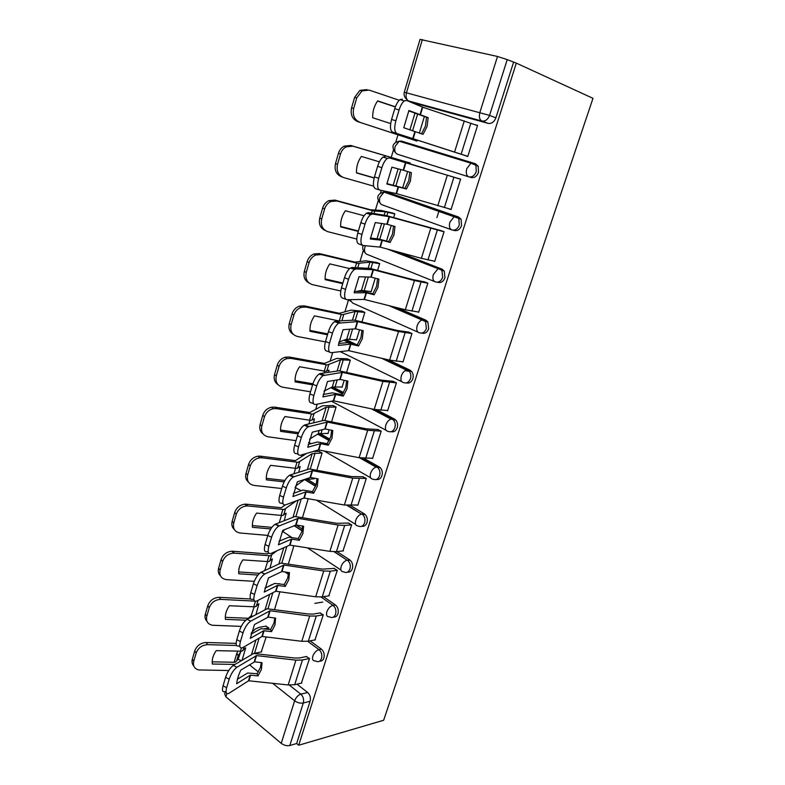 <?xml version="1.0" encoding="UTF-8"?>
<svg xmlns="http://www.w3.org/2000/svg" width="785" height="785" viewBox="0 0 785 785"><rect width="100%" height="100%" fill="white"/><g stroke="black" fill="none" stroke-linecap="round" stroke-linejoin="round"><path stroke-width="1.18" d="M398.751 141.212L401.38 141.074L473.12 163.015L470.941 163.192L466.781 168.638C465.711 172.916 466.368 175.644 468.743 176.821L471.01 177.508C474.366 178.117 476.878 176.38 478.536 172.298L478.193 166.185L475.376 163.741L473.12 163.015L475.936 165.468L476.279 171.591C474.611 175.683 472.099 177.43 468.743 176.821L397.426 154.233C394.963 153.055 394.207 150.416 395.149 146.334L399.182 141.202C392.608 142.899 391.264 146.618 395.149 152.359M452.866 230.152L454.211 230.466C457.488 231.202 459.941 229.573 461.57 225.589L461.07 219.221L458.479 216.994L456.203 216.424L458.793 218.652L459.294 225.03C457.665 229.024 455.212 230.653 451.924 229.926C449.52 228.926 448.843 226.335 449.883 222.155L454.24 216.611L456.203 216.424L386.073 191.972L384.081 192.109L379.852 197.339C378.939 201.323 379.724 203.835 382.197 204.856L451.385 229.73M437.216 282.207L437.765 282.306C440.974 283.149 443.368 281.629 444.958 277.743L444.281 271.1L441.945 269.118L439.649 268.676L441.984 270.668L442.661 277.331C441.072 281.226 438.678 282.747 435.469 281.903C433.045 281.059 432.329 278.596 433.34 274.524L437.912 268.872L439.649 268.676L394.453 250.984M421.771 333.085C424.871 333.959 427.177 332.536 428.708 328.797L427.825 321.86L425.764 320.143L423.449 319.838L425.519 321.556L426.392 328.513C424.832 332.31 422.487 333.733 419.357 332.771C416.904 332.084 416.178 329.759 417.159 325.785C418.199 322.841 419.789 320.918 421.938 320.015L423.449 319.838L393.314 306.739M406.345 382.913C409.26 383.62 411.409 382.246 412.792 378.772C413.558 376.025 413.185 373.611 411.683 371.531L409.917 370.088L407.592 369.912L409.358 371.354C410.859 373.444 411.232 375.858 410.467 378.615C408.936 382.324 406.64 383.649 403.578 382.589C401.115 382.05 400.36 379.842 401.312 375.966C402.401 372.924 404.069 370.971 406.316 370.078L407.592 369.912L384.699 358.98M391.215 431.701C393.942 432.27 395.944 430.945 397.21 427.717C397.995 424.803 397.544 422.291 395.856 420.161L394.404 419.004L392.058 418.954L393.511 420.112C395.198 422.242 395.65 424.773 394.865 427.688C393.373 431.299 391.126 432.525 388.133 431.367C385.651 430.975 384.866 428.885 385.798 425.097C386.936 421.977 388.673 419.975 391.028 419.102L392.058 418.954L373.444 409.26M376.368 479.478C378.929 479.939 380.794 478.664 381.952 475.651C382.756 472.57 382.207 469.95 380.313 467.781L379.204 466.918L376.849 466.987L377.958 467.85C379.852 470.019 380.401 472.649 379.587 475.739C378.135 479.272 375.927 480.4 372.993 479.144C370.5 478.889 369.696 476.917 370.599 473.227C371.786 469.999 373.611 467.958 376.074 467.104L376.849 466.987L360.963 458.028M361.797 526.274C364.191 526.647 365.928 525.43 366.997 522.614C367.812 519.356 367.174 516.628 365.064 514.43L364.309 513.861L361.944 514.047L362.699 514.607C364.809 516.815 365.447 519.542 364.623 522.81C363.19 526.264 361.041 527.304 358.176 525.96C355.654 525.832 354.84 523.968 355.713 520.367C356.959 517.04 358.863 514.96 361.424 514.126L347.804 505.452M347.49 572.137C349.737 572.442 351.356 571.274 352.347 568.625C353.171 565.18 352.426 562.345 350.11 560.147L347.726 560.431C350.051 562.649 350.797 565.475 349.963 568.939C348.56 572.304 346.45 573.266 343.644 571.833C341.112 571.833 340.278 570.067 341.132 566.554C342.437 563.13 344.419 561.01 347.078 560.196L334.43 551.747M333.439 617.079C335.548 617.334 337.069 616.215 337.982 613.723C338.816 610.073 337.972 607.158 335.43 604.96L333.046 605.353C335.578 607.551 336.431 610.485 335.597 614.145C334.243 617.393 332.212 618.286 329.484 616.843L329.347 616.794C326.845 616.882 326.01 615.224 326.835 611.819C328.199 608.296 330.269 606.138 333.017 605.343L321.045 597.012M319.642 661.147C321.624 661.353 323.047 660.283 323.911 657.938C324.725 654.337 323.891 651.403 321.399 649.146L318.995 649.646C321.497 651.913 322.331 654.847 321.507 658.448C320.3 661.441 318.435 662.344 315.894 661.166L315.138 660.921C312.803 660.95 312.037 659.371 312.822 656.191C314.177 652.718 316.237 650.529 318.995 649.646L307.74 641.325M398.015 134.677L395.807 142.056M393.413 150.053L391.156 157.579M381.314 190.412L380.558 192.933M378.213 200.754L375.416 210.086M363.318 250.435L360.001 261.493M348.56 299.674L344.919 311.831M332.722 352.504L330.142 361.129M317.228 404.187L315.658 409.427M302.078 454.75L301.479 456.742M488.182 123.373L415.285 103.384L408.74 101L481.823 121.008L488.182 123.373C491.616 123.863 494.177 122.009 495.885 117.819L489.546 115.395C487.838 119.614 485.267 121.489 481.823 121.008C479.449 119.644 478.811 116.759 479.91 112.343L497.504 56.471L507.228 59.611L489.546 115.395L404.275 92.237C403.696 94.789 404.363 97.016 406.267 98.949M516.314 63.124L592.989 98.331L383.649 720.267L298.722 745.23L516.314 63.124L507.228 59.611M404.285 92.208L420.053 39.378L497.504 56.471M256.832 652.816L258.029 653.748M296.985 684.157L307.651 692.488L300.832 694.156C303.275 696.501 304.099 699.455 303.285 703.017L289.812 745.514C286.868 746.093 284.003 745.377 281.236 743.356L294.64 700.799L272.65 683.303M226.855 693.606L225.894 696.835L281.236 743.356M225.894 696.835L224.677 694.009L225.354 691.732M289.812 745.514L296.661 743.523L298.722 745.23M301.361 683.136L309.516 658.566L306.258 656.554M268.499 629.325L268.892 628.029L265.86 626.145M314.952 639.922L323.292 614.871L319.976 612.938M279.46 583.834L278.724 583.697M328.817 595.864L337.334 570.303L333.959 568.448M342.957 550.923L351.67 524.841L348.216 523.075M313.755 478.772L314.432 478.202M357.371 505.069L357.813 505.334L366.291 478.457L362.768 476.77M316.885 470.146L322.115 452.935L318.847 451.365M327.512 433.34L327.993 433.614L329.16 429.768M372.07 458.273L372.561 458.548L381.206 431.122L377.624 429.523M331.594 421.761L336.078 406.993L332.742 405.511M341.524 387.005L342.074 387.29L344.193 380.313M387.054 410.516L387.613 410.8L396.435 382.805L392.785 381.304M406.257 370.098L408.161 370.245M346.617 372.345L350.316 360.138L346.921 358.745M355.782 339.728L356.429 340.033L359.55 329.798M402.322 361.748L402.97 362.062L411.988 333.478L408.259 332.075M361.954 321.87L364.848 312.342L361.385 311.037M370.265 291.471L371.089 291.824L375.23 278.184M417.836 311.939L418.66 312.293L427.864 283.11L424.057 281.805M377.624 270.315L379.675 263.564L376.143 262.357M433.506 261.012L434.684 261.474L444.075 231.654L440.189 230.466M393.638 217.631L394.806 213.775L391.205 212.676M448.637 208.731L451.041 209.556L460.648 179.098L456.674 178.018M410.005 163.78L410.251 162.956L406.571 161.965M413.273 139.858L416.884 141.133L417.149 140.28M463.866 155.145L467.762 156.519L477.574 125.384L475.102 124.697M455.408 158.433L455.643 157.707M436.911 217.563L439.139 210.468M387.839 192.433L458.479 216.994M398.201 252.005L441.945 269.118M358.637 291.009L359.353 291.323M397.063 307.681L425.764 320.143M345.802 339.512L356.645 344.684M388.447 359.844L409.917 370.088M332.575 386.858L343.536 392.559M376.937 409.927L394.404 419.004M319.632 433.379L329.867 439.139M363.995 458.352L379.204 466.918M306.876 479.036L316.159 484.669L316.993 478.673M350.542 505.511L364.309 513.861M296.043 524.988L302.411 529.129M336.981 551.59L349.717 559.862M323.498 596.688L335.421 604.95L333.046 605.353L321.036 597.012M310.153 640.864L321.399 649.146M261.228 651.942L266.193 636.929M403.696 141.82L401.321 141.859M387.231 192.374L385.68 192.668M513.498 62.486L495.885 117.819M414.715 103.178L415.285 103.384M296.661 743.523L310.104 701.28C310.909 697.737 310.095 694.813 307.651 692.488M274.534 609.484L279.911 591.782M288.36 563.983L293.914 545.712M302.48 517.551L308.211 498.701M386.514 241.073L391.264 225.432M402.725 187.743L407.65 171.523M419.318 133.146L424.361 116.563M309.437 658.507L302.451 659.999L295.906 660.156L256.518 655.593L254.625 661.843L262.033 662.677L261.405 669.477L257.99 675.934L257.097 673.756L260.502 667.309L261.238 662.589M301.803 683.029L294.699 684.697L288.164 684.962L248.619 680.772L228.651 693.479C226.1 694.391 225.432 692.468 226.649 687.709L229.191 679.202L225.58 677.308L223.058 685.805L226.649 687.709M257.99 675.934L250.327 675.139L236.687 683.735C237.021 679.859 238.385 675.336 240.76 670.164L254.625 661.843M237.482 679.162L247.677 673.01L257.097 673.756M256.518 655.593L236.913 667.289C233.675 669.683 231.104 673.658 229.191 679.202M306.719 656.466L299.723 657.928L294.885 658.046L253.575 653.503L233.322 665.425L236.913 667.289M225.58 677.308C227.493 671.764 230.074 667.799 233.322 665.425M225.089 691.585C222.528 692.488 221.851 690.564 223.058 685.805M234.96 664.434L212.293 664.022C211.783 659.537 213.088 655.082 216.209 650.657L241.731 651.177L245.734 647.782L242.084 660.165M240.867 651.265L238.1 659.341L241.28 660.646M238.1 659.341L235.196 662.275L212.166 661.843M266.292 626.067L259.266 627.293L255.135 629.109L251.328 632.955M193.758 665.886C192.099 664.11 191.628 661.873 192.345 659.164L193.728 661.382L196.142 653.051L194.739 650.863C196.799 645.653 200.617 642.866 206.2 642.503L207.623 644.662C202.03 645.034 198.203 647.831 196.142 653.051M193.728 661.382C192.776 665.906 194.425 668.751 198.683 669.939L228.72 670.518M236.53 645.476L207.623 644.662M192.345 659.164L194.739 650.863M236.118 643.376L206.2 642.503M268.833 627.98L264.251 628.795M261.65 651.864L253.604 653.503M323.224 614.822L316.247 616.029L309.692 616.019L270.109 610.769L268.176 617.147L275.613 618.109L274.956 625.066L271.492 631.631L270.54 629.58L273.994 623.035L274.76 618.001M315.423 639.834L308.338 641.217L301.793 641.306L262.053 636.458L242.575 647.703C239.857 648.685 239.14 646.644 240.426 641.561L243.016 632.877L239.356 631.032L236.776 639.706L240.426 641.561M271.492 631.631L263.662 630.747L250.317 638.382L254.477 624.536L268.176 617.147M251.033 634.123L261.091 628.657L270.54 629.58M270.109 610.769L250.729 621.131C247.53 623.319 244.959 627.235 243.016 632.877M320.447 612.859L313.46 614.047L308.613 614.027L267.106 608.758L247.089 619.306L250.729 621.131M239.356 631.032C241.299 625.39 243.87 621.485 247.089 619.306M238.964 645.859C236.226 646.83 235.5 644.779 236.776 639.706M337.295 570.273L330.308 571.186L323.754 570.98L283.964 565.033L281.992 571.539L289.479 572.638L288.782 579.752L285.269 586.434L284.258 584.521L287.761 577.848L288.556 572.5M329.308 595.786L322.252 596.875L315.698 596.786L275.751 591.233L256.754 601.006C253.898 602.026 253.143 599.838 254.487 594.441L257.137 585.571L253.418 583.765L250.778 592.626L254.487 594.441M285.269 586.434L277.399 585.404L264.221 592.096L268.47 577.956L281.992 571.539M264.869 588.161L274.76 583.412L284.258 584.521M283.964 565.033L264.663 574.09C261.542 576.18 259.04 580.007 257.137 585.571M334.449 568.389L322.615 569.125L280.902 563.1L261.14 572.216L264.849 573.992M253.418 583.765C255.311 578.211 257.823 574.394 260.954 572.304L261.14 572.216M253.879 599.593L253.084 599.2C250.219 600.201 249.444 598.013 250.778 592.626M245.813 620.209L225.403 619.365C224.922 614.753 226.257 610.21 229.406 605.735L254.997 606.854L258.932 603.802L255.92 614.557M254.124 606.923L251.18 615.636L252.731 616.264M258.569 600.074L256.469 601.143M251.18 615.636L248.325 618.295L225.285 617.344M271.934 584.619L267.145 587.013M206.955 621.288C205.13 619.414 204.591 617.03 205.356 614.135L206.789 616.225L209.252 607.737L207.799 605.667C209.889 600.358 213.736 597.581 219.329 597.336L220.811 599.377C215.208 599.632 211.351 602.419 209.252 607.737M206.789 616.225C205.807 621.229 207.711 624.242 212.519 625.262L241.25 626.391M254.703 601.124L220.811 599.377M205.356 614.135L207.799 605.667M250.67 598.984L219.329 597.336M314.814 603.361L322.763 602.085M279.175 583.638L278.606 583.706M257.931 575.042L238.777 573.796C238.316 569.046 239.68 564.415 242.869 559.891L268.539 561.638L272.395 558.949L269.971 568.055M267.646 561.677L264.731 570.518M268.686 553.033L267.4 553.896L232.743 551.247L234.273 553.16L233.685 553.131C228.288 553.553 224.608 556.33 222.626 561.481L221.125 559.528C223.087 554.396 226.767 551.629 232.144 551.217L232.743 551.247M276.791 550.854L270.295 555.78L234.273 553.16M259.55 573.315L238.679 571.931M220.467 575.827C218.436 573.855 217.818 571.303 218.623 568.183L220.124 570.155L222.626 561.481M220.124 570.155C219.113 575.611 221.262 578.771 226.561 579.644L254.281 581.351M218.623 568.183L221.125 559.528M351.641 524.831L344.664 525.43L338.099 525.037L298.114 518.355L296.102 524.998L303.618 526.235L302.892 533.515L299.33 540.315L298.261 538.53L301.813 531.749L302.627 526.068M343.467 550.864L336.441 551.649L329.877 551.364L289.734 545.094L271.002 553.445C268.185 554.23 267.469 551.845 268.853 546.321L271.561 537.254L267.783 535.498L265.085 544.545L268.853 546.321M299.33 540.315L291.549 539.109L278.43 544.829L282.767 530.395L296.102 524.998M278.999 541.238L288.723 537.234L298.261 538.53M298.114 518.355L278.803 526.078C275.8 528.119 273.386 531.847 271.561 537.254M348.746 523.026L336.902 523.32L294.983 516.501L275.496 524.125L279.254 525.862M267.783 535.498C269.608 530.091 272.022 526.372 275.035 524.341L275.496 524.125M268.303 552.169L267.273 551.688C264.437 552.454 263.711 550.079 265.085 544.545M366.281 478.467L352.74 478.143L312.548 470.706L310.497 477.486L318.053 478.87L317.287 486.317L313.676 493.235L312.548 491.596L316.149 484.708M357.911 505.03L344.35 505.01L304.001 497.994L285.544 504.873C282.777 505.403 282.109 502.832 283.532 497.15L286.289 487.887L282.453 486.18L279.705 495.423L283.532 497.15M313.676 493.235L305.728 491.901L292.933 496.562L297.358 481.823L310.497 477.486M293.433 493.343L302.971 490.095L312.548 491.596M312.548 470.706L293.266 477.015C290.381 478.997 288.056 482.628 286.289 487.887M363.327 476.75L351.484 476.573L309.359 468.939L290.156 475.003L293.983 476.691M282.453 486.18C284.209 480.92 286.535 477.3 289.439 475.327L290.156 475.003M283.071 503.744L281.756 503.156C278.969 503.676 278.283 501.105 279.705 495.423M381.196 431.151L367.684 430.278L327.296 422.055L325.196 428.973L332.801 430.504L331.996 438.138L328.326 445.183L327.129 443.692L330.789 436.676L331.662 430.278M372.649 458.263L359.118 457.714L318.573 449.903L300.4 455.241C297.682 455.516 297.064 452.739 298.526 446.91L301.352 437.441L297.446 435.783L294.64 445.232L298.526 446.91M328.326 445.183L320.466 443.662L307.749 447.264L312.273 432.201L325.196 428.973M308.171 444.438L317.513 441.984L327.129 443.692M327.296 422.055L308.044 426.863C305.277 428.796 303.049 432.319 301.352 437.441M378.233 429.532L366.369 428.855L324.038 420.377L305.139 424.813L309.025 426.441M297.446 435.783C299.144 430.661 301.371 427.148 304.158 425.225L305.139 424.813M298.182 454.279L296.553 453.573C293.816 453.848 293.178 451.061 294.64 445.232M270.766 528.943L252.436 527.294C251.995 522.408 253.388 517.668 256.607 513.096L282.355 515.51L286.132 513.194L284.258 520.612M281.442 515.51L279.244 522.624M285.083 505L281.354 507.738L246.421 504.196L248.021 505.982L246.549 505.952C241.505 506.629 238.081 509.396 236.285 514.263L234.725 512.448C236.511 507.591 239.916 504.834 244.959 504.166L246.421 504.196M296.22 500.879L284.141 509.524L248.021 505.982M271.855 527.363L252.338 525.597M284.975 529.473L282.119 531.818L283.738 532.142L291.834 537.499M234.313 529.463C232.026 527.383 231.31 524.655 232.174 521.269L233.724 523.114L236.285 514.263M233.724 523.114C232.684 528.697 234.823 532.004 240.141 533.015L267.803 535.409M232.174 521.269L234.725 512.448M305.169 498.171L303.167 498.279M284.16 481.882L266.38 479.821C265.958 474.788 267.381 469.96 270.629 465.328L296.445 468.429L300.145 466.496L298.791 472.197M295.513 468.39L293.963 473.767M306.542 453.426L295.425 460.618L260.394 456.163L262.053 457.812L259.717 457.822C255.027 458.725 251.867 461.462 250.238 466.054L248.609 464.367C250.229 459.794 253.378 457.066 258.059 456.173L260.394 456.163M322.105 452.955L312.175 453.651L298.28 462.326L262.053 457.812M284.926 480.469L266.292 478.31M293.099 476.299L292.697 477.378M314.265 478.752L304.295 479.733L295.562 486.072M248.502 482.167C245.921 479.998 245.087 477.074 246.009 473.384L247.618 475.092L250.238 466.054M247.618 475.092C246.549 480.812 248.678 484.247 254.016 485.415L281.756 488.525M246.009 473.384L248.609 464.367M319.387 451.355L313.343 451.424M298.114 433.84L280.608 431.358C280.216 426.176 281.668 421.241 284.955 416.56L310.84 420.367L314.442 418.847L313.568 422.772M309.869 420.299L308.917 423.9M333.34 405.531L322.341 405.816L309.79 412.527L274.662 407.121L276.379 408.632L273.2 408.71C268.872 409.79 265.968 412.488 264.476 416.815L262.789 415.275C264.27 410.967 267.165 408.269 271.492 407.199L274.662 407.121M336.068 407.042L326.197 407.209L312.705 414.137L276.379 408.632M298.624 432.613L280.539 430.033M308.23 426.108L307.995 426.834M328.071 433.349L318.161 433.811L309.535 439.139M263.063 433.919C260.129 431.671 259.148 428.522 260.129 424.479L261.807 426.049L264.476 416.815M261.807 426.049C260.698 431.897 262.828 435.489 268.176 436.813L295.994 440.66M260.129 424.479L262.789 415.275M396.415 382.864L382.943 381.422L342.358 372.365L340.209 379.44L347.853 381.117L346.999 388.938L343.28 396.111L342.024 394.776L345.734 387.633L346.636 380.853M387.692 410.535L374.2 409.417L333.448 400.801L315.59 404.53C312.921 404.54 312.342 401.547 313.853 395.552L316.738 385.886L312.773 384.277L309.898 393.933L313.853 395.552M343.28 396.111L335.381 394.433L322.88 396.896L327.502 381.5L340.209 379.44M323.234 394.482L332.359 392.843L342.024 394.776M342.358 372.365L323.175 375.583C320.515 377.457 318.376 380.892 316.738 385.886M393.471 381.343L381.559 380.146L339.032 370.785L320.447 373.513L324.401 375.102M312.773 384.277C314.402 379.292 316.551 375.868 319.21 374.003L320.447 373.513M313.666 403.735L311.674 402.921C308.986 402.921 308.397 399.918 309.898 393.933M312.607 384.827L295.14 381.863C294.777 376.525 296.259 371.482 299.585 366.742L325.53 371.305L329.043 370.196L328.611 372.257M324.529 371.187L324.097 372.953M347.588 358.804L336.588 358.451L324.46 363.435L289.233 357.028L291.019 358.382L287.045 358.559C283.061 359.785 280.392 362.444 279.028 366.516L277.272 365.133C278.626 361.061 281.295 358.421 285.259 357.195L289.233 357.028M350.306 360.207L340.494 359.824L327.433 364.937L291.019 358.382M312.93 383.777L295.082 380.735M342.142 387.034L332.3 386.966L323.989 391.116M278.018 384.689C274.662 382.364 273.514 378.988 274.554 374.533L276.3 375.946L279.028 366.516M276.3 375.946C275.162 381.942 277.272 385.69 282.629 387.182L310.536 391.803M274.554 374.533L277.272 365.133M405.158 370.628L409.328 371.315M391.607 362.415L389.998 362.277M411.958 333.556L398.525 331.515L357.734 321.614L355.546 328.837L363.219 330.681L362.336 338.688L358.559 345.989L357.234 344.821L360.992 337.55L361.924 330.367M403.048 361.816L389.596 360.119L348.648 350.65L331.103 352.7C328.493 352.426 327.963 349.207 329.523 343.055L332.477 333.164L328.444 331.613L325.5 341.495L329.523 343.055M358.559 345.989L350.62 344.144L338.345 345.42L343.074 329.69L355.546 328.837M338.629 343.457L347.529 342.662L357.234 344.821M357.734 321.614L338.649 323.145C336.108 324.961 334.057 328.307 332.477 333.164M409.073 332.173L397.063 330.416L354.339 320.123L336.098 321.085L340.121 322.606M328.444 331.613C330.014 326.756 332.075 323.43 334.616 321.614L336.098 321.085M329.533 352.082L327.129 351.14C324.499 350.856 323.96 347.647 325.5 341.495M362.179 311.145L351.14 310.114L339.434 313.293L304.119 305.846L305.973 307.053L301.254 307.347C297.603 308.682 295.15 311.282 293.894 315.128L292.069 313.892C293.325 310.055 295.768 307.475 299.399 306.14L304.119 305.846M364.829 312.42L355.095 311.468L342.486 314.687L305.973 307.053M327.502 334.773L309.987 331.309C309.653 325.804 311.164 320.653 314.52 315.864L338.973 320.918M327.757 333.929L309.938 330.397M356.508 339.797L346.725 339.179L338.894 342.044M293.364 334.41C289.537 332.065 288.183 328.424 289.292 323.508L291.107 324.764L293.894 315.128M291.107 324.764C289.93 330.907 292.03 334.812 297.407 336.471L325.382 341.897M289.292 323.508L292.069 313.892M427.825 283.218L414.441 280.549L373.454 269.755L371.217 277.134L378.929 279.146L377.997 287.349L374.16 294.787L372.767 293.796L376.584 286.388L377.546 278.783M418.729 312.067L405.315 309.761L364.171 299.419L346.97 299.703C344.419 299.144 343.948 295.69 345.547 289.371L348.569 279.254L344.468 277.762L341.455 287.869L345.547 289.371M374.16 294.787L366.183 292.766L354.153 292.805L358.99 276.722L371.217 277.134M354.369 291.323L363.023 291.402L372.767 293.796M373.454 269.755L356.184 268.941L354.486 269.5C352.063 271.267 350.09 274.514 348.569 279.254M425.107 281.992L412.91 279.617L369.98 268.372L352.102 267.479L356.184 268.941M344.468 277.762C345.989 273.033 347.961 269.785 350.385 268.028L352.102 267.479M345.773 299.262L342.927 298.212C340.356 297.633 339.866 294.189 341.455 287.869M377.183 262.553L365.977 260.787L354.889 262.102L319.328 253.555L321.261 254.595L315.845 255.017C312.509 256.43 310.252 258.971 309.084 262.612L307.19 261.542C308.348 257.912 310.595 255.38 313.921 253.967L319.328 253.555M379.646 263.672L369.99 262.121L357.852 263.367L321.261 254.595M342.711 283.65L325.157 279.656C324.843 273.985 326.393 268.725 329.788 263.878L349.659 268.578M342.898 283.022L325.118 278.969M371.148 291.608L361.453 290.401L357.214 291.323M309.143 283.051C304.776 280.726 303.177 276.82 304.354 271.365L306.238 272.464L309.084 262.612M306.238 272.464C305.022 278.753 307.112 282.816 312.499 284.661L340.749 290.97M304.354 271.365L307.19 261.542M444.035 231.791L389.517 216.758L387.231 224.304L394.983 226.482L394.001 234.901L390.106 242.467L388.634 241.652L392.52 234.107L393.511 226.07M434.743 261.268L421.378 258.324L380.303 247.128L363.2 245.519C360.707 244.645 360.286 240.956 361.934 234.45L365.025 224.108L360.855 222.685L357.783 233.017L361.934 234.45M390.106 242.467L382.089 240.269L370.324 239.013L375.259 222.567L387.231 224.304M370.461 238.051L378.851 239.023L388.634 241.652M389.517 216.758L372.62 214.05L370.697 214.609C368.391 216.317 366.507 219.486 365.025 224.108M441.886 230.859L385.965 215.482L368.469 212.647L372.62 214.05M360.855 222.685C362.327 218.063 364.22 214.904 366.536 213.196L368.469 212.647M362.405 245.244L359.088 244.076C356.576 243.203 356.135 239.513 357.783 233.017M392.902 213.088L381.137 210.439L370.363 209.762L334.871 200.106L336.873 200.98L330.828 201.529C327.777 203.001 325.706 205.474 324.617 208.928L322.645 208.025C323.734 204.581 325.795 202.118 328.837 200.646L334.871 200.106M394.767 213.912L385.19 211.744L373.552 210.929L336.873 200.98M358.254 231.418L340.661 226.875C340.376 221.027 341.956 215.649 345.39 210.743L364.083 215.747M358.372 231.016L340.631 226.433M325.333 230.554C320.378 228.307 318.514 224.137 319.75 218.063L321.703 218.995L324.617 208.928M321.703 218.995C320.457 225.442 322.527 229.681 327.924 231.712L356.773 239.042M319.75 218.063L322.645 208.025M460.589 179.265L405.933 162.583L403.588 170.296L411.379 172.661L410.359 181.286L406.404 188.999L404.854 188.371L408.799 180.687L409.819 172.18M451.1 209.369L396.523 193.63L379.793 190.088C377.369 188.9 377.006 184.956 378.713 178.274L381.873 167.686L377.624 166.322L374.474 176.9L378.713 178.274M406.404 188.999L386.848 184.004L391.901 167.185L403.588 170.296M386.907 183.612L404.854 188.371M405.933 162.583L389.438 157.903L387.309 158.423C385.111 160.091 383.296 163.172 381.873 167.686M460.618 179.186L389.438 157.903M377.624 166.322C379.047 161.818 380.862 158.737 383.07 157.088L385.209 156.558M379.44 189.97L375.613 188.714C373.16 187.517 372.787 183.582 374.474 176.9M410.221 163.054L350.767 145.46L352.848 146.157L346.224 146.834C343.428 148.345 341.514 150.749 340.494 154.037L338.453 153.32C339.463 150.033 341.367 147.639 344.164 146.138L350.767 145.46M410.212 163.113L352.848 146.157M374.16 178.048L356.498 172.916C356.253 166.891 357.862 161.396 361.345 156.421L379.39 161.847M374.2 177.881L356.488 172.739M342.24 177.017L341.652 176.792C336.265 174.564 334.204 170.159 335.489 163.574L337.521 164.33L340.494 154.037M337.521 164.33C336.225 170.944 338.286 175.359 343.693 177.587L373.68 186.153M335.489 163.574L338.453 153.32M421.496 133.843L425.441 126.081L426.51 117.269L408.759 110.891M428.159 117.632L408.926 110.528L403.765 127.729L423.066 134.343L427.079 126.473L428.159 117.632L426.51 117.269M467.811 156.352L392.52 132.076C390.135 130.536 389.821 126.336 391.568 119.477L395.866 120.772C394.109 127.651 394.413 131.851 396.778 133.381M467.791 156.421L392.52 132.076M477.515 125.58L422.713 107.192L406.64 100.441L404.324 100.912C402.234 102.521 400.497 105.533 399.104 109.939L395.866 120.772M399.104 109.939L394.786 108.654L391.568 119.477M394.786 108.654C396.17 104.248 397.916 101.245 400.016 99.636L402.342 99.175M416.913 141.045L357.695 121.616C352.298 119.192 350.257 114.61 351.582 107.859L354.614 97.369L359.893 90.373L367.017 89.588M416.933 140.976L357.695 121.616M395.336 106.976L377.546 101.039M390.665 123.569L372.698 117.75C372.483 111.539 374.131 105.916 377.654 100.892L395.395 106.809M351.582 107.859L353.692 108.428L356.733 97.899L354.614 97.369M353.692 108.428C352.357 115.199 354.398 119.801 359.815 122.234M399.251 100.264L369.176 90.098L362.032 90.883L356.733 97.899M422.369 39.564L406.493 92.669C405.531 96.869 406.277 99.646 408.74 101M260.61 662.52L261.228 663.011M289.253 685.05L300.832 694.156C298.035 695.157 295.974 697.374 294.64 700.799C297.456 702.761 300.341 703.497 303.285 703.017L310.104 701.28M258.373 671.931L249.453 664.826M239.14 656.623L238.149 655.828L236.648 660.862M388.408 192.58L383.198 192.129M434.468 281.501L367.272 254.458C364.78 253.584 363.985 251.2 364.868 247.304L365.486 245.725M417.954 332.153L352.651 303.059L349.865 299.654M344.743 339.905L352.946 343.82M401.812 381.726L340.219 351.631M331.456 387.388L343.006 393.403M386.053 430.259L331.427 401.204M318.102 433.85L329.357 440.199M370.648 477.8L323.92 450.914M311.194 443.594L308.603 442.465M304.933 479.409L315.727 485.954M355.615 524.37L316.443 500.133M301.048 490.605L295.062 487.465M294.277 525.597L302.097 530.689M340.916 570.018L307.426 547.842M285.024 571.99L288.468 574.375L285.014 571.98M401.38 141.074L399.182 141.202L470.941 163.192L478.193 166.185M237.914 651.207L236.864 653.149L238.149 655.828L240.76 651.629M250.601 675.129L248.894 680.762M295.906 660.156L288.164 684.962M250.199 675.188L248.492 680.821M256.116 655.642L254.222 661.892M302.451 659.999L294.699 684.697M240.455 651.265L241.417 648.047M251.543 654.494L255.93 639.971M243.046 650.569L244.174 646.791M254.546 653.267L259.119 638.117M264.064 630.708L262.318 636.449M309.692 616.019L301.793 641.306M263.662 630.747L261.925 636.498M269.706 610.808L267.773 617.187M316.247 616.029L308.338 641.217M277.802 585.374L276.026 591.242M323.754 570.98L315.698 596.786M277.399 585.404L275.623 591.272M283.562 565.053L281.589 571.568M330.308 571.186L322.252 596.875M253.722 606.913L255.38 601.359M265.095 609.621L269.706 594.323M256.302 606.324L258.02 600.584M268.019 608.689L272.856 592.695M267.263 561.658L269.01 555.79M278.911 563.836L283.777 547.734M269.824 561.187L271.581 555.338M281.825 563.061L286.878 546.34M291.814 539.118L290.008 545.104M338.099 525.037L329.877 551.364M291.421 539.138L289.606 545.124M297.711 518.365L295.7 525.008M344.664 525.43L336.441 551.649M306.13 491.901L304.276 498.014M352.74 478.143L344.35 505.01M305.728 491.901L303.873 498.014M312.155 470.696L310.095 477.476M359.314 478.742L350.915 505.491M320.741 443.702L318.847 449.933M367.684 430.278L359.118 457.714M320.339 443.682L318.445 449.923M326.894 422.026L324.804 428.953M374.259 431.093L365.692 458.391M281.069 515.48L282.865 509.494M293.021 517.109L298.133 500.163M283.63 515.137L285.416 509.171M295.906 516.501L301.195 499.015M295.17 468.36L296.995 462.247M307.416 469.401L312.175 453.651M297.711 468.145L299.536 462.051M307.239 479.017L307.435 478.389M310.281 468.969L315.099 453.043M309.555 420.25L311.429 414.009M318.161 433.811L319.191 430.406M322.125 420.691L326.197 407.209M312.087 420.181L313.951 413.96M321.075 433.3L322.184 429.63M324.961 420.446L329.082 406.807M335.656 394.472L333.723 400.841M382.943 381.422L374.2 409.417M335.254 394.443L333.331 400.811M341.956 372.325L339.817 379.4M389.517 382.442L380.774 410.32M324.254 371.138L326.158 364.76M332.3 386.966L334.302 380.342M337.138 370.952L340.494 359.824M326.766 371.207L328.67 364.848M335.175 386.662L337.236 379.842M339.944 370.893L343.349 359.638M350.895 344.193L348.923 350.699M398.525 331.515L389.596 360.119M350.493 344.144L348.52 350.65M357.342 321.556L355.154 328.778M405.099 332.771L396.17 361.237M339.277 320.898L341.2 314.471M346.725 339.179L349.747 329.19M352.475 320.133L355.095 311.468M341.887 320.751L343.693 314.707M349.56 339.091L352.622 328.964M355.252 320.27L357.901 311.517M366.458 292.825L364.446 299.477M414.441 280.549L405.315 309.761M366.065 292.756L364.044 299.409M373.052 269.677L370.814 277.056M421.015 282.041L411.899 311.115M355.222 267.616L356.576 263.093M361.453 290.401L365.525 276.909M368.145 268.215L369.99 262.121M357.774 267.734L359.049 263.485M364.25 290.548L368.342 276.987M370.893 268.558L372.757 262.406M382.364 240.338L380.303 247.128M430.7 228.484L421.378 258.324M381.971 240.249L379.911 247.049M389.115 216.66L386.828 224.206M437.274 230.221L427.962 259.923M371.521 213.137L372.276 210.606M377.036 238.768L381.657 223.47M384.169 215.149L385.19 211.744M374.013 213.53L374.73 211.155M379.763 239.229L384.414 223.862M386.877 215.708L387.918 212.264M398.623 186.693L396.523 193.63M447.313 175.271L437.785 205.768M398.23 186.585L396.131 193.532M405.541 162.466L403.196 170.178M453.887 177.263L444.369 207.613M393.256 185.054L398.142 168.844M400.536 160.915L400.723 160.307M395.944 185.731L400.841 169.55M403.215 161.7L403.402 161.082M415.245 131.841L413.096 138.945M422.713 107.192L420.328 115.081M464.288 120.89L454.554 152.064M414.853 131.713L412.704 138.817M422.33 107.054L419.936 114.944M470.863 123.147L461.129 154.174M407.493 137.885L407.68 137.247M409.888 129.937L414.892 113.354M410.153 138.768L410.349 138.131M412.537 130.879L417.541 114.335M350.11 560.147L347.078 560.196L334.106 551.747M365.064 514.43L361.424 514.126L347.058 505.393M380.313 467.781L376.074 467.104L359.589 457.792M395.856 420.161L391.028 419.102L371.285 408.799M411.683 371.531L406.316 370.078L381.608 358.264M427.825 321.86L425.519 321.556L388.83 305.61M444.281 271.1L387.378 249.061M461.07 219.221L384.081 192.109C377.33 193.728 376.015 197.418 380.126 203.168M294.09 525.675L302.058 530.866M304.58 479.566L315.599 486.268M317.66 434.125L329.141 440.611M330.819 387.712L342.672 393.893M343.869 340.219L349.894 343.104M349.021 299.674L350.306 301.204M363.151 245.509C362.209 248.207 362.847 250.592 365.064 252.682M236.776 653.454L234.146 662.275M264.663 574.09L260.954 572.304M233.685 553.131L232.144 551.217M278.803 526.078L275.035 524.341M293.266 477.015L289.439 475.327M308.044 426.863L304.158 425.225M246.549 505.952L244.959 504.166M259.717 457.822L258.059 456.173M273.2 408.71L271.492 407.199M323.175 375.583L319.21 374.003M287.045 358.559L285.259 357.195M338.649 323.145L334.616 321.614M301.254 307.347L299.399 306.14M354.486 269.5L350.385 268.028M315.845 255.017L313.921 253.967M370.697 214.609L366.536 213.196M330.828 201.529L328.837 200.646M387.309 158.423L383.07 157.088M346.224 146.834L344.164 146.138M404.324 100.912L400.016 99.636M362.032 90.883L359.893 90.373"/></g></svg>

